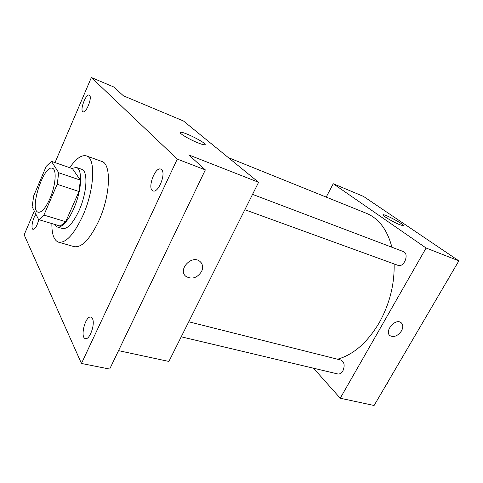 <?xml version="1.0" encoding="UTF-8"?>
<svg xmlns="http://www.w3.org/2000/svg" width="483" height="483" viewBox="0 0 483 483"><rect width="100%" height="100%" fill="white"/><g stroke="black" fill="none" stroke-linecap="round" stroke-linejoin="round"><path stroke-width="0.72" d="M49.894 198.676C45.547 208.173 41.647 212.689 38.187 212.236C28.877 210.268 43.712 164.413 52.405 168.265C56.94 169.231 55.708 185.569 49.894 198.676M58.739 172.769L51.44 161.346L46.211 166.363L33.75 195.7L32.12 206.712L38.604 219.59C40.234 218.914 42.003 217.41 43.911 215.08L57.187 184.289L58.739 172.769L80.365 180.123L72.42 168.621L51.44 161.346M43.911 215.08L65.694 221.715L60.206 226.068L38.604 219.59M65.694 221.715L78.989 191.503L57.187 184.289M80.365 180.123L78.989 191.503M54.362 224.317L57.181 226.956C62.434 228.743 71.701 216.577 76.875 200.463C82.116 184.367 81.73 169.08 76.423 167.45L71.78 168.404M76.423 167.45L81.609 169.261C88.244 170.747 87.103 192.94 79.031 210.594C73.024 223.297 67.493 229.274 62.44 228.525L57.181 226.956M69.733 167.692C76.018 158.551 81.591 154.626 86.463 155.918C96.032 158.056 94.445 190.411 82.587 216.251C73.827 234.629 65.821 243.269 58.564 242.182C53.969 240.443 51.741 234.243 51.88 223.575M86.463 155.918L101.732 161.425C111.658 163.707 110.492 195.796 98.623 221.262C89.844 239.375 81.687 247.839 74.171 246.662L58.564 242.182M89.59 95.332C92.422 97.626 86.089 113.535 83.058 111.79C79.447 110.8 85.902 93.316 89.24 95.091L89.59 95.332M161.636 169.684C166.261 173.614 158.231 193.435 153.075 190.9C146.874 189.251 154.934 166.43 160.779 169.11L161.636 169.684M92.398 318.557C95.471 323.622 89.735 340.141 85.449 338.595C79.743 337.804 85.419 315.357 90.84 317.144L92.398 318.557M38.767 219.638C37.161 225.778 35.265 229.02 33.073 229.359C30.598 228.99 32.723 218.062 35.965 214.349M34.305 211.053L24.15 234.816L81.464 363.47L177.279 159.082L91.365 77.515L55.014 162.59M118.54 350.646L168.887 361.447L258.592 182.296L188.787 154.916L205.341 169.889L109.689 369.072L81.464 363.47M205.341 169.889L177.279 159.082M258.592 182.296L183.443 120.967L123.455 95.827L113.602 86.916L91.365 77.515M197.644 142.733C188.418 139.068 177.285 132.167 180.672 132.264C184.741 131.738 209.537 144.713 204.538 144.761C203.403 144.797 201.103 144.121 197.644 142.733M200.928 262.384C202.938 265.01 203.15 268.065 201.562 271.549C197.173 277.997 192.011 279.645 186.064 276.499C177.267 270.106 191.642 254.336 199.871 261.375C202.818 264.002 203.379 267.395 201.562 271.549C197.173 277.997 192.005 279.645 186.064 276.493C177.261 270.106 191.642 254.33 199.871 261.375M394.122 263.941C394.587 284.354 389.63 303.946 379.252 322.704C367.412 342.525 353.508 354.697 337.557 359.213M228.35 157.615L366.476 213.347C378.805 218.443 387.281 229.745 391.912 247.242M244.863 209.719L397.932 265.324C404.072 267.968 409.662 253.569 403.263 251.546L252.549 194.365M188.756 321.769L340.841 360.04C344.367 361.96 345.055 365.571 342.894 370.872C341.427 373.268 339.7 374.295 337.714 373.951L181.234 336.796M313.509 368.203L340.237 398.221L426.115 248.014L333.246 183.733L326.206 197.1M333.246 183.733L363.524 196.424L458.85 260.856L374.096 405.485L340.237 398.221M458.85 260.856L426.115 248.014M399.773 224.71C392.83 221.975 380.761 214.694 383.188 214.748C385.446 214.18 406.3 225.585 403.202 225.718L399.773 224.71M401.288 322.831C403.208 324.805 403.263 327.51 401.458 330.952C397.901 335.902 394.152 337.514 390.198 335.776C383.846 331.839 395.064 318.013 400.944 322.572C403.196 324.473 403.365 327.269 401.458 330.952C397.901 335.902 394.146 337.508 390.198 335.776C383.84 331.833 395.064 318.013 400.944 322.566M447.976 279.416L448.641 278.957L448.749 278.093M448.641 278.957L448.315 278.836M386.629 384.1L387.227 383.725L387.342 382.88M387.227 383.725L386.895 383.647M180.328 133.006L180.672 132.264M383.007 215.074L383.188 214.748"/></g></svg>
